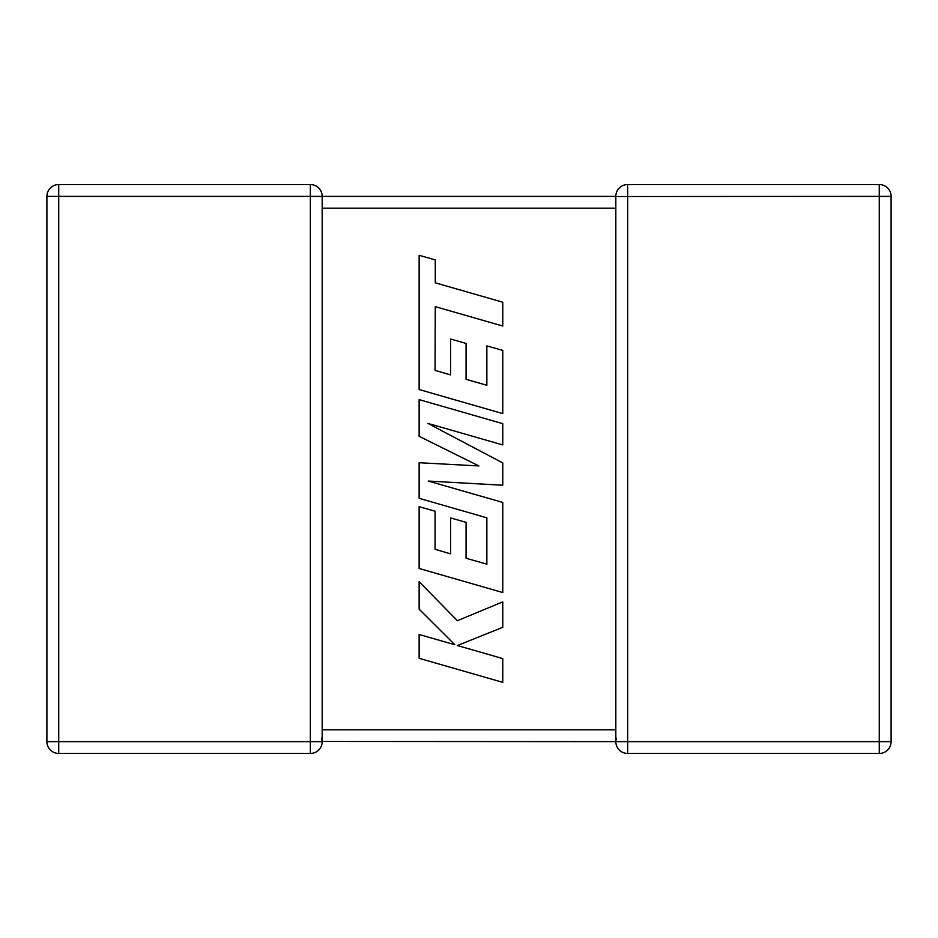<?xml version="1.0" encoding="UTF-8"?>
<svg xmlns="http://www.w3.org/2000/svg" width="938" height="938" viewBox="0 0 938 938"><rect width="100%" height="100%" fill="white"/><g stroke="black" fill="none" stroke-linecap="round" stroke-linejoin="round"><path stroke-width="1.41" d="M310.349 184.54L310.349 196.37L58.731 196.37L58.731 741.63L310.349 741.63L310.349 196.37L322.18 196.37L322.18 741.63A11.831 11.831 0 0 1 310.349 753.46L58.731 753.46A11.831 11.831 0 0 1 46.9 741.63L46.9 196.37A11.831 11.831 0 0 1 58.731 184.54L310.349 184.54A11.831 11.831 0 0 1 322.18 196.37L615.82 196.37A11.831 11.831 0 0 1 627.651 184.54L879.269 184.54A11.831 11.831 0 0 1 891.1 196.37L891.1 741.63A11.831 11.831 0 0 1 879.269 753.46L627.651 753.46A11.831 11.831 0 0 1 615.82 741.63L322.18 741.466M615.82 731.71L615.82 741.63L616.336 738.159M615.82 196.769L615.82 207.462M615.82 730.538L615.82 208.213L322.18 208.213M627.651 184.54L627.651 741.63L879.269 741.63L879.269 196.37L615.82 196.534M321.664 738.159L322.18 741.63L310.349 741.63L310.349 753.46M435.056 370.393L435.279 306.644L502.768 326.049L502.768 302.224L435.279 282.819L435.279 259.92L419.134 255.277L419.134 389.54L502.768 413.599L502.768 350.413L486.857 345.899L486.857 385.26L466.069 379.327L466.069 343.449L450.615 339.028L450.615 374.919L435.056 370.393M419.134 399.623L419.134 436.299L478.884 465.94L419.134 462.727L419.134 498.336L486.857 517.811L486.857 564.172L466.069 558.251L466.069 522.349L450.603 517.94L450.603 553.83L435.056 549.305L435.056 511.198L419.134 506.684L419.134 568.475L502.768 592.535L502.768 502.44L428.303 481.053L502.768 485.227L502.768 462.926L427.951 423.437L502.768 444.917L502.768 423.671L419.134 399.623M419.134 658.312L502.768 682.348L502.768 658.558L457.357 645.543L502.768 627.311L502.768 601.868L457.357 620.698L419.134 581.654L419.134 609.172L454.801 644.723L419.134 634.498L419.134 658.312M322.18 729.787L615.82 729.787M891.1 741.63L879.269 741.63L879.269 753.46M879.269 184.54L879.269 196.37L891.1 196.37M627.651 753.46L627.651 741.63L615.82 741.63M46.9 196.37L58.731 196.37L58.731 184.54M58.731 753.46L58.731 741.63L46.9 741.63"/></g></svg>
